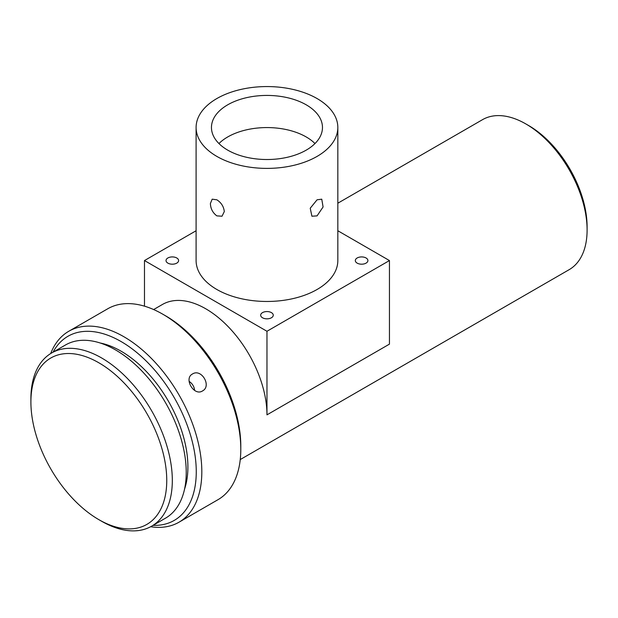 <?xml version="1.0" encoding="UTF-8"?>
<svg xmlns="http://www.w3.org/2000/svg" width="618" height="618" viewBox="0 0 618 618"><rect width="100%" height="100%" fill="white"/><g stroke="black" fill="none" stroke-linecap="round" stroke-linejoin="round"><path stroke-width="0.93" d="M176.771 257.984A6.296 3.638 0 0 0 169.904 257.196A6.296 3.638 0 0 0 166.018 260.557A6.296 3.638 0 0 0 167.864 263.121A6.296 3.638 0 0 0 174.724 263.917A6.296 3.638 0 0 0 178.617 260.557A6.296 3.638 0 0 0 176.771 257.984M317.073 199.799L310.228 208.227L311.912 216.223L317.073 215.875L323.09 206.96L321.754 199.174L317.073 199.799M216.856 156.408A70.861 40.912 0 0 0 294.083 165.276A70.861 40.912 0 0 0 337.83 127.478A70.861 40.912 0 0 0 317.073 98.548A70.861 40.912 0 0 0 239.846 89.68A70.861 40.912 0 0 0 196.099 127.478A70.861 40.912 0 0 0 216.856 156.408M224.303 211.572C223.731 206.551 221.252 202.627 216.856 199.799L212.175 199.174L210.383 203.538C210.63 208.745 212.785 212.862 216.856 215.875L222.016 216.223L224.303 211.572M337.83 127.478L337.83 260.557A70.861 40.912 180 0 1 294.083 298.355A70.861 40.912 180 0 1 216.856 289.487A70.861 40.912 180 0 1 196.099 260.557L196.099 127.478M357.158 263.121A6.296 3.638 180 0 1 355.311 260.557A6.296 3.638 180 0 1 359.205 257.196A6.296 3.638 180 0 1 366.065 257.984A6.296 3.638 180 0 1 367.911 260.557A6.296 3.638 180 0 1 364.025 263.917A6.296 3.638 180 0 1 357.158 263.121M262.511 317.768A6.296 3.638 180 0 1 260.665 315.195A6.296 3.638 180 0 1 264.558 311.835A6.296 3.638 180 0 1 271.418 312.623A6.296 3.638 180 0 1 273.264 315.195A6.296 3.638 180 0 1 269.378 318.556A6.296 3.638 180 0 1 262.511 317.768M587.1 230.02L587.1 226.806A82.673 47.733 60 0 0 528.645 125.547A82.673 47.733 60 0 0 528.637 125.547L525.856 123.94A86.613 50.004 60 0 1 587.1 230.02A86.613 50.004 60 0 1 569.163 269.664L240.248 459.56M196.099 230.746L144.481 260.557L266.968 331.271L389.448 260.557L389.448 344.126L266.968 414.848A86.613 50.004 -120 0 0 205.724 308.768A86.613 50.004 -120 0 0 162.418 304.481L153.643 309.548M227.71 104.813A55.512 32.051 180 0 1 288.204 97.868A55.512 32.051 180 0 1 322.472 127.478A55.512 32.051 180 0 1 306.219 150.135A55.512 32.051 180 0 1 245.725 157.08A55.512 32.051 180 0 1 211.456 127.478A55.512 32.051 180 0 1 227.71 104.813M218.942 143.546A55.512 32.051 180 0 1 227.71 136.957A55.512 32.051 180 0 1 314.987 143.546M150.653 526.729A110.236 63.646 -120 0 0 178.996 522.202L217.969 499.699A110.236 63.646 -120 0 0 240.796 449.24L240.796 446.026A106.296 61.367 -120 0 0 165.639 315.844A106.296 61.367 -120 0 0 165.632 315.844L162.851 314.238A110.236 63.646 -120 0 0 107.733 308.776L68.76 331.279A110.236 63.646 -120 0 0 50.676 353.558M240.796 449.24A110.236 63.646 -120 0 0 162.851 314.238L165.639 315.844M192.499 373.983C183.453 378.502 194.029 396.509 202.48 390.955C211.997 386.15 201.422 368.143 192.499 373.983L192.36 374.068M178.996 522.202A110.236 63.646 -120 0 0 195.891 433.875A110.236 63.646 -120 0 0 123.878 336.733A110.236 63.646 -120 0 0 68.76 331.279M153.071 525.354A106.296 61.367 -120 0 0 194.454 451.781A106.296 61.367 -120 0 0 121.097 341.553A106.296 61.367 -120 0 0 53.071 352.152M189.108 381.406A9.842 8.034 -121.4 0 1 194.6 390.414M184.55 489.116A94.484 54.554 -120 0 0 121.097 351.202A94.484 54.554 -120 0 0 100.201 343.005M101.607 521.244L98.826 519.638L101.607 521.244A100 57.737 -120 0 0 151.603 526.196A100 57.737 -120 0 0 166.937 446.065A100 57.737 -120 0 0 101.607 357.953A100 57.737 -120 0 0 51.611 352.994A100 57.737 -120 0 0 30.9 398.772L30.9 401.986A96.06 55.458 -120 0 0 98.826 519.638A96.06 55.458 -120 0 0 166.752 480.418A96.06 55.458 -120 0 0 98.826 362.774A96.06 55.458 -120 0 0 30.9 401.986M151.603 526.196L165.524 518.162A100 57.737 -120 0 0 180.85 438.031A100 57.737 -120 0 0 115.527 349.912A100 57.737 -120 0 0 65.531 344.96L51.611 352.994M389.448 260.557L337.83 230.746M144.481 260.557L144.481 306.165M266.968 414.848L266.968 331.271M337.83 203.206L482.55 119.653A86.613 50.004 60 0 1 525.856 123.94L528.645 125.547"/></g></svg>
